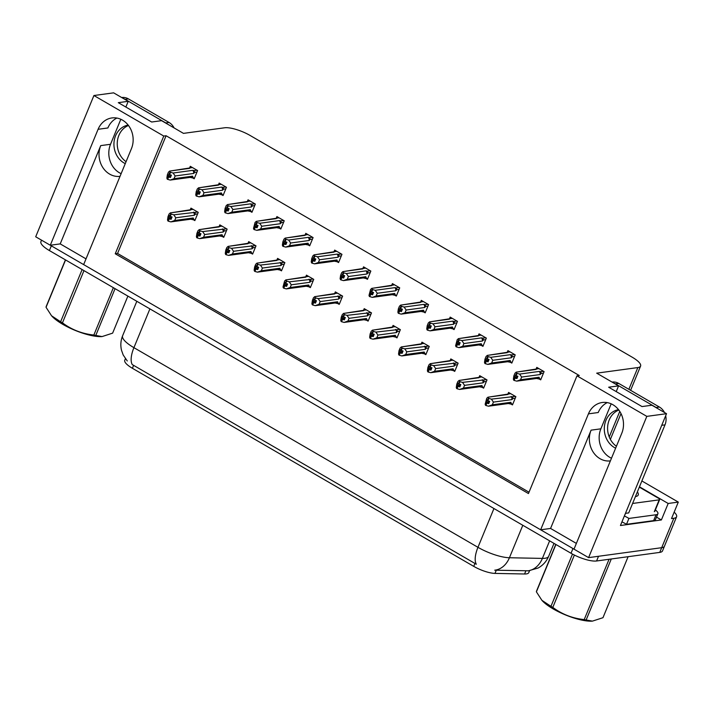 <?xml version="1.0" encoding="UTF-8"?>
<svg xmlns="http://www.w3.org/2000/svg" width="714" height="714" viewBox="0 0 714 714"><rect width="100%" height="100%" fill="white"/><g stroke="black" fill="none" stroke-linecap="round" stroke-linejoin="round"><path stroke-width="1.07" d="M121.139 173.663A21.224 18.341 82.3 0 1 119.434 172.788A21.224 18.341 82.3 0 1 110.518 144.282L120.827 119.274M120.023 176.349A21.224 18.341 82.3 0 1 109.644 174.118A21.224 18.341 82.3 0 1 100.728 145.611L60.217 243.893L50.292 245.241L35.7 236.78L93.918 95.524L163.765 136.053L115.249 253.765L528.458 493.552L576.974 375.841L646.822 416.369L666.528 413.692L620.439 525.513L661.387 519.953L656.505 517.114M611.487 458.209A21.224 18.341 82.3 0 1 609.783 457.344A21.224 18.341 82.3 0 1 600.867 428.828L611.175 403.829M576.368 543.416L550.565 528.449L591.085 430.158A21.224 18.341 -97.7 0 0 599.992 458.674A21.224 18.341 -97.7 0 0 610.381 460.896M529.574 570.727L528.815 572.566A17.904 5.025 -157.6 0 1 526.334 573.913A17.904 5.025 -157.6 0 1 524.567 573.994L494.981 573.404A17.904 5.025 -157.6 0 1 473.748 566.372L132.393 368.281A17.904 5.025 -157.6 0 1 124.772 360.249L125.414 358.696M674.159 512.143A19.894 5.587 -157.6 0 1 676.586 516.775L664.457 546.201A19.894 5.587 -157.6 0 1 661.691 547.692L588.595 557.625L574.002 549.155L621.796 433.211A21.224 18.341 -97.7 0 0 619.806 411.46A21.224 18.341 -97.7 0 0 602.259 402.5A21.224 18.341 -97.7 0 0 588.434 413.852L540.65 529.797L83.654 264.599L131.438 148.655A21.224 18.341 -97.7 0 0 129.457 126.905A21.224 18.341 -97.7 0 0 111.902 117.944A21.224 18.341 -97.7 0 0 98.086 129.296L50.292 245.241M607.257 402.616A21.224 18.341 -97.7 0 0 598.225 412.522L588.434 413.852M86.019 258.87L60.217 243.893M550.565 528.449L540.65 529.797M639.467 486.805L668.179 503.477L661.387 519.953M668.179 503.477L678.3 502.094L641.877 480.959M676.586 516.775A19.894 5.587 -157.6 0 1 673.82 518.266L671.508 518.578L678.3 502.094M646.822 416.369L588.595 557.625M125.86 107.046L128.225 101.317L113.633 92.847L93.918 95.524M616.218 391.602L618.583 385.863L596.69 373.163L637.834 367.567A19.894 5.587 22.4 0 0 640.592 366.077A19.894 5.587 22.4 0 0 632.122 357.152L250.177 135.508A19.894 5.587 22.4 0 0 224.624 127.779L183.471 133.375L161.587 120.666L151.663 122.014L118.301 102.664L128.225 101.317M666.528 413.692L651.936 405.222L642.011 406.569L608.658 387.211L618.583 385.863M576.974 375.841L579.295 375.528L166.076 135.74L163.765 136.053M166.076 135.74L117.56 253.452L529.012 492.214M117.56 253.452L115.249 253.765M366.086 278.54L367.442 279.326L370.834 271.079L363.542 266.849L362.971 268.223M308.341 245.027L309.689 245.812L313.089 237.575L305.788 233.335L305.226 234.71M279.46 228.266L280.816 229.051L284.217 220.813L276.916 216.583L276.345 217.957M250.587 211.514L251.944 212.299L255.335 204.061L248.044 199.822L247.472 201.196M221.715 194.752L223.063 195.538L226.463 187.3L219.162 183.07L218.6 184.444M337.213 261.779L338.57 262.565L341.961 254.327L334.67 250.096L334.098 251.471M394.958 295.293L396.315 296.078L399.715 287.84L392.414 283.601L391.852 284.984M423.839 312.054L425.187 312.839L428.587 304.592L421.287 300.362L420.724 301.736M452.712 328.806L454.068 329.591L457.46 321.354L450.168 317.114L449.597 318.489M481.584 345.558L482.941 346.344L486.341 338.106L479.04 333.875L478.469 335.25M510.465 362.319L511.813 363.105L515.213 354.867L507.913 350.628L507.351 352.002M539.338 379.072L540.694 379.857L544.086 371.619L536.785 367.389L536.223 368.763M192.834 178L194.19 178.786L197.591 170.548L190.29 166.308L189.728 167.683M337.874 303.593L339.221 304.378L342.622 296.132L335.321 291.901L334.759 293.276M280.12 270.079L281.477 270.865L284.868 262.627L277.576 258.388L277.005 259.762M251.248 253.318L252.595 254.104L255.996 245.866L248.695 241.635L248.133 243.01M222.375 236.566L223.723 237.351L227.123 229.114L219.823 224.874L219.26 226.249M308.992 286.832L310.349 287.617L313.749 279.379L306.449 275.149L305.878 276.523M366.746 320.345L368.103 321.13L371.494 312.893L364.202 308.653L363.631 310.037M395.618 337.106L396.975 337.892L400.367 329.645L393.075 325.414L392.504 326.789M424.5 353.858L425.847 354.644L429.248 346.406L421.947 342.167L421.385 343.541M453.372 370.611L454.72 371.396L458.12 363.158L450.82 358.928L450.257 360.302M482.245 387.372L483.601 388.157L486.993 379.919L479.701 375.68L479.13 377.054M511.117 404.124L512.474 404.909L515.874 396.672L508.573 392.441L508.002 393.816M193.494 219.805L194.851 220.59L198.242 212.353L190.95 208.122L190.379 209.497M98.086 129.296L107.876 127.967A21.224 18.341 82.3 0 1 116.909 118.06M132.393 368.281L133.607 365.354L132.277 364.604A23.214 9.701 -59.9 0 1 133.92 347.664L477.961 547.317A26.534 7.443 22.4 0 0 509.421 557.75A23.214 18.073 91.1 0 1 494.713 570.191L528.663 570.807M574.011 549.146A19.894 5.587 -157.6 0 1 572.958 548.548L51.337 245.848A19.894 5.587 -157.6 0 1 50.319 245.241M596.583 560.981L659.754 552.395A19.894 5.587 -157.6 0 0 662.512 550.905L664.457 546.201A19.894 5.587 -157.6 0 1 661.691 547.692L598.519 556.277L596.583 560.981A19.894 5.587 -157.6 0 1 571.021 553.261L49.4 250.56A19.894 5.587 -157.6 0 1 40.921 241.627L41.528 240.163M133.607 365.354L476.327 564.256A23.214 9.701 120.1 0 1 477.961 547.317L493.945 508.529M195.19 219.769L194.092 219.921L193.199 217.984L174.689 220.501L170.86 221.884L168.308 221.188L169.28 218.832L171.101 219.323L172.065 216.976L170.244 216.476L169.566 215.521L167.879 220.938L167.522 219.948L168.013 216.628L169.129 213.923L170.432 212.879L193.083 209.354M188.657 210.38L192.762 209.175M174.689 220.501L175.805 217.797L194.315 215.28L195.404 214.182L194.752 212.415L173.77 214.816L171.217 214.12L170.244 216.476M171.217 214.12L170.28 212.879L189.808 210.228A4.507 3.9 82.3 0 1 190.21 210.193M194.092 219.921L190.629 219.189A4.507 3.9 -97.7 0 0 191.031 219.162A4.507 3.9 -97.7 0 0 193.199 217.984M168.308 221.188L169.28 218.832M171.878 217.431L168.593 217.877M170.789 213.879L169.816 216.226M194.315 215.28A4.507 3.9 -97.7 0 0 193.539 212.129M191.031 219.162L170.86 221.884M173.77 214.816L175.805 217.797M171.458 218.457L169.164 218.77M168.852 218.582L167.986 221.001M171.521 218.297L168.959 218.645M194.529 177.956L193.432 178.107L192.539 176.171L174.029 178.687L170.2 180.071L167.54 179.312L168.513 176.956L170.441 177.518L171.414 175.162L169.593 174.671L170.557 172.315L170.128 172.065L167.942 176.063L168.299 176.84L167.326 179.196L166.871 178.134L167.362 174.814L168.477 172.11L169.78 171.074L192.423 167.549M170.798 176.653L168.513 176.956M167.647 179.375L168.62 177.027M168.192 176.777L167.219 179.134M168.299 176.84L170.86 176.492M171.226 175.617L167.942 176.063M193.432 178.107L189.969 177.384A4.507 3.9 -97.7 0 0 190.37 177.358A4.507 3.9 -97.7 0 0 192.539 176.171M190.37 177.358L170.2 180.071M197.01 170.209L194.092 170.61L194.743 172.377L196.957 172.074M194.092 170.61L192.887 170.325A4.507 3.9 82.3 0 1 193.655 173.466L194.743 172.377M192.887 170.325L173.109 173.011L175.144 175.983L193.655 173.466M174.029 178.687L175.144 175.983M173.109 173.011L170.557 172.315M170.128 172.065L169.62 171.074L189.156 168.415A4.507 3.9 82.3 0 1 189.549 168.388M187.996 168.575L192.102 167.362M224.062 236.521L222.964 236.673L222.072 234.736L203.561 237.253L199.733 238.637L197.18 237.941L198.153 235.584L199.974 236.084L200.946 233.728L199.126 233.237L198.438 232.273L196.752 237.691L196.404 236.7L196.894 233.38L198.01 230.676L199.313 229.64L221.956 226.115M217.529 227.141L221.635 225.927M203.561 237.253L204.677 234.549L223.187 232.032L224.276 230.943L223.625 229.167L202.651 231.577L200.09 230.881L199.126 233.237M200.09 230.881L199.152 229.64L218.689 226.981A4.507 3.9 82.3 0 1 219.082 226.954M222.964 236.673L219.51 235.95A4.507 3.9 -97.7 0 0 219.903 235.923A4.507 3.9 -97.7 0 0 222.072 234.736M197.18 237.941L198.153 235.584M200.759 234.183L197.475 234.629M199.661 230.631L198.697 232.987M223.187 232.032A4.507 3.9 -97.7 0 0 222.42 228.891M219.903 235.923L199.733 238.637M202.651 231.577L204.677 234.549M200.331 235.209L198.046 235.522M197.724 235.343L196.868 237.753M200.393 235.058L197.832 235.406M252.943 253.283L251.846 253.434L250.944 251.498L232.434 254.006L228.614 255.389L226.052 254.702L227.025 252.345L228.846 252.836L229.819 250.489L227.998 249.989L227.32 249.034L225.633 254.452L225.276 253.461L225.767 250.141L226.882 247.437L228.185 246.392L250.828 242.867M246.401 243.893L250.516 242.689M232.434 254.006L233.549 251.301L252.06 248.793L253.158 247.696L252.497 245.928L231.523 248.329L228.971 247.633L227.998 249.989M228.971 247.633L228.025 246.392L247.562 243.742A4.507 3.9 82.3 0 1 247.954 243.706M251.846 253.434L248.383 252.702A4.507 3.9 -97.7 0 0 248.775 252.676A4.507 3.9 -97.7 0 0 250.944 251.498M226.052 254.702L227.025 252.345M229.631 250.944L226.347 251.39M228.542 247.383L227.57 249.739M252.06 248.793A4.507 3.9 -97.7 0 0 251.292 245.643M248.775 252.676L228.614 255.389M231.523 248.329L233.549 251.301M229.203 251.971L226.918 252.283M226.597 252.096L225.74 254.514M229.274 251.81L226.713 252.158M281.816 270.035L280.718 270.187L279.826 268.25L261.315 270.767L257.486 272.15L254.934 271.454L255.898 269.098L257.727 269.597L258.691 267.241L256.442 266.5L256.192 265.786L254.505 271.204L254.148 270.213L254.639 266.893L255.755 264.189L257.058 263.154L279.701 259.628M275.283 260.655L279.388 259.441M261.315 270.767L262.431 268.062L280.941 265.546L282.03 264.448L281.378 262.681L260.396 265.081L257.843 264.394L256.87 266.741M257.843 264.394L256.897 263.145L276.434 260.494A4.507 3.9 82.3 0 1 276.836 260.467M280.718 270.187L277.255 269.464A4.507 3.9 -97.7 0 0 277.648 269.428A4.507 3.9 -97.7 0 0 279.826 268.25M254.934 271.454L255.898 269.098M258.504 267.696L255.219 268.143M257.415 264.144L256.442 266.5M280.941 265.546A4.507 3.9 -97.7 0 0 280.165 262.395M277.648 269.428L257.486 272.15M260.396 265.081L262.431 268.062M258.084 268.723L255.791 269.035M255.478 268.848L254.612 271.266M258.147 268.571L255.585 268.919M223.411 194.717L222.304 194.868L221.411 192.932L202.901 195.449L199.081 196.832L196.412 196.073L197.385 193.717L199.313 194.27L200.286 191.923L198.465 191.423L199.438 189.067L199.01 188.826L196.814 192.825L197.171 193.592L196.207 195.948L195.743 194.895L196.234 191.575L197.35 188.871L198.653 187.827L221.295 184.301M199.67 193.405L197.385 193.717M196.52 196.136L197.492 193.78M197.064 193.53L196.091 195.886M197.171 193.592L199.742 193.244M200.098 192.378L196.814 192.825M222.304 194.868L218.85 194.146A4.507 3.9 -97.7 0 0 219.243 194.11A4.507 3.9 -97.7 0 0 221.411 192.932M219.243 194.11L199.081 196.832M225.883 186.97L222.964 187.363L223.625 189.13L225.829 188.826M222.964 187.363L221.759 187.077A4.507 3.9 82.3 0 1 222.527 190.227L223.625 189.13M221.759 187.077L201.991 189.763L204.017 192.744L222.527 190.227M202.901 195.449L204.017 192.744M201.991 189.763L199.438 189.067M199.01 188.826L198.492 187.827L218.029 185.176A4.507 3.9 82.3 0 1 218.422 185.14M216.869 185.328L220.983 184.123M252.283 211.469L251.185 211.621L250.293 209.684L231.782 212.201L227.953 213.584L225.285 212.826L226.258 210.469L228.194 211.032L229.158 208.675L227.338 208.185L228.31 205.828L227.882 205.578L225.686 209.577L226.052 210.353L225.08 212.71L224.615 211.647L225.106 208.327L226.222 205.623L227.525 204.588L250.168 201.062M228.551 210.157L226.258 210.469M225.401 212.888L226.365 210.532M225.936 210.291L224.972 212.638M226.052 210.353L228.614 210.005M228.971 209.131L225.686 209.577M251.185 211.621L247.722 210.898A4.507 3.9 -97.7 0 0 248.115 210.871A4.507 3.9 -97.7 0 0 250.293 209.684M248.115 210.871L227.953 213.584M254.755 203.722L251.837 204.115L252.497 205.891L254.711 205.587M251.837 204.115L250.632 203.838A4.507 3.9 82.3 0 1 251.399 206.98L252.497 205.891M250.632 203.838L230.863 206.524L232.898 209.497L251.399 206.98M231.782 212.201L232.898 209.497M230.863 206.524L228.31 205.828M227.882 205.578L227.364 204.588L246.901 201.928A4.507 3.9 82.3 0 1 247.294 201.901M245.75 202.089L249.855 200.875M281.155 228.23L280.058 228.382L279.165 226.445L260.655 228.962L256.826 230.336L254.166 229.587L255.13 227.23L257.067 227.784L258.04 225.437L256.21 224.937L257.183 222.581L256.754 222.34L254.559 226.338L254.925 227.106L253.952 229.462L253.488 228.409L255.094 222.384L256.406 221.34L279.049 217.815M257.424 226.918L255.13 227.23M254.273 229.649L255.246 227.293M254.818 227.043L253.845 229.399M254.925 227.106L257.486 226.757M257.843 225.892L254.559 226.338M280.058 228.382L276.595 227.65A4.507 3.9 -97.7 0 0 276.996 227.623A4.507 3.9 -97.7 0 0 279.165 226.445M276.996 227.623L256.826 230.336M283.637 220.474L280.718 220.876L281.37 222.643L283.583 222.34M280.718 220.876L279.504 220.59A4.507 3.9 82.3 0 1 280.281 223.741L281.37 222.643M279.504 220.59L259.735 223.277L261.77 226.249L280.281 223.741M260.655 228.962L261.77 226.249M259.735 223.277L257.183 222.581M256.754 222.34L256.246 221.34L275.774 218.689A4.507 3.9 82.3 0 1 276.175 218.654M274.622 218.841L278.728 217.636M310.028 244.982L308.93 245.134L308.037 243.197L289.527 245.714L285.698 247.098L283.039 246.339L284.011 243.983L285.939 244.545L286.912 242.189L285.091 241.698L286.055 239.342L285.636 239.092L283.44 243.09L283.797 243.867L282.833 246.214L282.369 245.161L282.86 241.841L283.976 239.136L285.279 238.101L307.921 234.576M286.296 243.67L284.011 243.983M283.146 246.401L284.118 244.045M283.69 243.804L282.717 246.151M283.797 243.867L286.368 243.519M286.725 242.644L283.44 243.09M308.93 245.134L305.476 244.411A4.507 3.9 -97.7 0 0 305.869 244.375A4.507 3.9 -97.7 0 0 308.037 243.197M305.869 244.375L285.698 247.098M312.509 237.235L309.59 237.628L310.242 239.395L312.455 239.101M309.59 237.628L308.386 237.351A4.507 3.9 82.3 0 1 309.153 240.493L310.242 239.395M308.386 237.351L288.617 240.038L290.643 243.01L309.153 240.493M289.527 245.714L290.643 243.01M288.617 240.038L286.055 239.342M285.636 239.092L285.118 238.092L304.655 235.441A4.507 3.9 82.3 0 1 305.048 235.415M303.495 235.602L307.6 234.388M618.52 409.64A20.233 17.484 -97.7 0 0 604.419 426.338A20.233 17.484 -97.7 0 0 614.415 447.544A20.233 17.484 -97.7 0 0 615.62 448.178M616.414 446.259A20.233 17.484 82.3 0 1 607.641 426.82A20.233 17.484 82.3 0 1 618.824 410.041M664.448 412.487A13.263 11.46 -97.7 0 0 659.424 407.042L618.77 383.445A13.263 11.46 -97.7 0 0 612.13 382.07L612.068 382.079M625.455 513.348L628.704 512.911L664.993 424.857A13.263 11.46 -97.7 0 0 665.662 415.807M657.603 408.506A13.263 11.46 -97.7 0 0 656.121 407.489L615.459 383.9A13.263 11.46 -97.7 0 0 613.87 383.132M653.622 520.631A13.263 3.722 22.4 0 0 655.461 519.64L657.889 513.75A13.263 3.722 -157.6 0 1 656.05 514.749L628.927 518.435L626.499 524.317L653.622 520.631L656.05 514.749M655.398 509.912A13.263 3.722 -157.6 0 1 657.889 513.75M621.93 521.907A13.263 3.722 -157.6 0 1 626.499 524.317M624.357 516.017A13.263 3.722 -157.6 0 1 628.927 518.435M128.163 125.084A20.233 17.484 -97.7 0 0 114.061 141.783A20.233 17.484 -97.7 0 0 124.066 162.997A20.233 17.484 -97.7 0 0 125.271 163.631M126.066 161.703A20.233 17.484 82.3 0 1 117.292 142.273A20.233 17.484 82.3 0 1 128.475 125.485M174.1 127.931A13.263 11.46 -97.7 0 0 169.075 122.487L128.422 98.898A13.263 11.46 -97.7 0 0 121.782 97.523L121.71 97.532M167.246 123.959A13.263 11.46 -97.7 0 0 165.764 122.933L125.111 99.344A13.263 11.46 -97.7 0 0 123.522 98.577M637.37 491.892A21.625 6.069 -157.6 0 1 636.683 496.275A21.625 6.069 -157.6 0 1 635.433 496.587M625.526 513.339L624.563 515.669A3.32 0.928 -157.6 0 1 624.5 515.678M639.325 487.144L658.237 498.113A3.32 0.928 -157.6 0 1 659.647 499.604A3.32 0.928 -157.6 0 1 659.183 499.854L632.595 503.468M592.218 621.135A31.175 8.747 -157.6 0 1 591.915 621.153A31.175 8.747 -157.6 0 1 553.207 608.926A31.175 8.747 -157.6 0 1 542.212 600.67A31.175 8.747 -157.6 0 1 542.051 600.483M574.377 555.064L552.806 607.4A35.816 10.05 -157.6 0 1 551.877 606.864A35.816 10.05 -157.6 0 1 550.958 606.329L572.494 554.082M555.92 544.496L536.401 591.852L541.908 600.331L550.958 606.329M536.401 591.852A35.816 10.05 -157.6 0 1 536.491 591.174L555.769 544.407M611.282 558.991L586.14 619.984A35.816 10.05 -157.6 0 1 584.204 619.591L609.06 559.285M586.14 619.984L592.406 621.126L602.973 617.699L628.115 556.697M552.806 607.4C562.052 614.299 572.521 618.36 584.204 619.591M101.87 336.589A31.175 8.747 -157.6 0 1 101.566 336.606A31.175 8.747 -157.6 0 1 62.859 324.379A31.175 8.747 -157.6 0 1 51.863 316.115A31.175 8.747 -157.6 0 1 51.694 315.936M83.975 270.624L62.457 322.844A35.816 10.05 -157.6 0 1 61.52 322.317A35.816 10.05 -157.6 0 1 60.61 321.773L82.128 269.553M65.563 259.941L46.053 307.297L51.551 315.775L60.61 321.773M46.053 307.297A35.816 10.05 -157.6 0 1 46.142 306.627L65.42 259.86M115.061 288.661L95.783 335.437A35.816 10.05 -157.6 0 1 93.846 335.036L113.365 287.68M95.783 335.437L102.057 336.58L112.625 333.143L127.886 296.105M62.457 322.844C71.703 329.743 82.164 333.804 93.846 335.036M310.688 286.796L309.59 286.939L308.698 285.011L290.187 287.519L286.359 288.902L283.806 288.206L284.779 285.859L286.6 286.35L287.572 283.993L285.743 283.503L285.064 282.548L283.378 287.965L283.021 286.966L284.627 280.95L285.939 279.906L308.582 276.38M304.155 277.407L308.261 276.193M290.187 287.519L291.303 284.815L309.814 282.298L310.902 281.209L310.251 279.442L289.268 281.843L286.716 281.146L285.743 283.503M286.716 281.146L285.778 279.906L305.315 277.246A4.507 3.9 82.3 0 1 305.708 277.219M309.59 286.939L306.127 286.216A4.507 3.9 -97.7 0 0 306.529 286.189A4.507 3.9 -97.7 0 0 308.698 285.011M283.806 288.206L284.779 285.859M287.385 284.458L284.101 284.904M286.287 280.897L285.323 283.253M309.814 282.298A4.507 3.9 -97.7 0 0 309.046 279.156M306.529 286.189L286.359 288.902M289.268 281.843L291.303 284.815M286.957 285.484L284.663 285.796M284.351 285.609L283.485 288.028M287.019 285.323L284.458 285.671M339.561 303.548L338.463 303.7L337.57 301.763L319.06 304.28L315.231 305.663L312.678 304.967L313.651 302.611L315.472 303.111L316.445 300.755L314.196 300.014L313.946 299.3L312.25 304.717L311.902 303.727L312.393 300.407L313.508 297.702L314.812 296.658L337.454 293.142M333.027 294.159L337.133 292.954M319.06 304.28L320.175 301.576L338.686 299.059L339.775 297.961L339.123 296.194L318.149 298.595L315.588 297.908L314.624 300.255M315.588 297.908L314.651 296.658L334.188 294.007A4.507 3.9 82.3 0 1 334.58 293.972M338.463 303.7L335.009 302.977A4.507 3.9 -97.7 0 0 335.401 302.941A4.507 3.9 -97.7 0 0 337.57 301.763M312.678 304.967L313.651 302.611M316.257 301.21L312.973 301.656M315.169 297.658L314.196 300.014M338.686 299.059A4.507 3.9 -97.7 0 0 337.918 295.908M335.401 302.941L315.231 305.663M318.149 298.595L320.175 301.576M315.829 302.236L313.544 302.549M313.223 302.361L312.366 304.78M315.9 302.076L313.33 302.424M368.442 320.309L367.344 320.452L366.443 318.515L347.941 321.032L344.112 322.416L341.56 321.719L342.524 319.372L344.344 319.863L345.317 317.507L343.496 317.016L342.818 316.061L341.131 321.478L340.774 320.479L341.265 317.159L342.381 314.455L343.684 313.419L366.327 309.894M361.909 310.92L366.014 309.706M347.941 321.032L349.057 318.328L367.558 315.811L368.656 314.722L367.996 312.955L347.022 315.356L344.469 314.66L343.496 317.016M344.469 314.66L343.523 313.419L363.06 310.76A4.507 3.9 82.3 0 1 363.453 310.733M367.344 320.452L363.881 319.729A4.507 3.9 -97.7 0 0 364.274 319.702A4.507 3.9 -97.7 0 0 366.443 318.515M341.56 321.719L342.524 319.372M345.13 317.962L341.845 318.408M344.041 314.41L343.068 316.766M367.558 315.811A4.507 3.9 -97.7 0 0 366.791 312.67M364.274 319.702L344.112 322.416M347.022 315.356L349.057 318.328M344.71 318.997L342.417 319.301M342.095 319.122L341.238 321.541M344.773 318.837L342.211 319.185M338.909 261.743L337.811 261.886L336.91 259.958L318.408 262.466L314.579 263.85L311.911 263.091L312.884 260.744L314.812 261.297L315.784 258.941L313.964 258.45L314.936 256.094L314.508 255.844L312.313 259.851L312.678 260.619L311.706 262.975L311.242 261.913L311.732 258.602L312.848 255.898L314.151 254.853L336.794 251.328M315.177 260.431L312.884 260.744M312.027 263.163L312.991 260.806M312.562 260.556L311.599 262.913M312.678 260.619L315.24 260.271M315.597 259.405L312.313 259.851M337.811 261.886L334.348 261.163A4.507 3.9 -97.7 0 0 334.741 261.137A4.507 3.9 -97.7 0 0 336.91 259.958M334.741 261.137L314.579 263.85M341.381 253.988L338.463 254.389L339.123 256.156L341.328 255.853M338.463 254.389L337.258 254.104A4.507 3.9 82.3 0 1 338.025 257.254L339.123 256.156M337.258 254.104L317.489 256.79L319.515 259.762L338.025 257.254M318.408 262.466L319.515 259.762M317.489 256.79L314.936 256.094M314.508 255.844L313.99 254.853L333.527 252.194A4.507 3.9 82.3 0 1 333.92 252.167M332.367 252.354L336.481 251.141M367.781 278.496L366.684 278.647L365.791 276.711L347.281 279.228L343.452 280.611L340.792 279.852L341.756 277.496L343.693 278.058L344.657 275.702L342.836 275.202L343.809 272.855L343.38 272.605L341.185 276.604L341.551 277.38L340.578 279.727L340.114 278.674L340.605 275.354L341.72 272.65L343.023 271.615L365.675 268.089M344.05 277.184L341.756 277.496M340.899 279.915L341.872 277.559M341.444 277.309L340.471 279.665M341.551 277.38L344.112 277.023M344.469 276.157L341.185 276.604M366.684 278.647L363.221 277.924A4.507 3.9 -97.7 0 0 363.613 277.889A4.507 3.9 -97.7 0 0 365.791 276.711M363.613 277.889L343.452 280.611M370.254 270.749L367.344 271.142L367.996 272.909L370.209 272.614M367.344 271.142L366.13 270.856A4.507 3.9 82.3 0 1 366.907 274.006L367.996 272.909M366.13 270.856L346.361 273.542L348.396 276.523L366.907 274.006M347.281 279.228L348.396 276.523M346.361 273.542L343.809 272.855M343.38 272.605L342.863 271.606L362.4 268.955A4.507 3.9 82.3 0 1 362.801 268.919M361.248 269.107L365.354 267.902M396.654 295.257L395.556 295.4L394.663 293.463L376.153 295.98L372.324 297.363L369.665 296.605L370.637 294.257L372.565 294.811L373.538 292.454L371.717 291.964L372.681 289.607L372.253 289.357L370.066 293.356L370.423 294.132L369.45 296.488L368.995 295.426L370.602 289.402L371.905 288.367L394.547 284.841M372.922 293.945L370.637 294.257M369.772 296.667L370.744 294.32M370.316 294.07L369.343 296.426M370.423 294.132L372.985 293.784M373.351 292.91L370.066 293.356M395.556 295.4L392.093 294.677A4.507 3.9 -97.7 0 0 392.495 294.65A4.507 3.9 -97.7 0 0 394.663 293.463M392.495 294.65L372.324 297.363M399.135 287.501L396.216 287.903L396.868 289.67L399.081 289.366M396.216 287.903L395.012 287.617A4.507 3.9 82.3 0 1 395.779 290.759L396.868 289.67M395.012 287.617L375.234 290.303L377.269 293.276L395.779 290.759M376.153 295.98L377.269 293.276M375.234 290.303L372.681 289.607M372.253 289.357L371.744 288.367L391.281 285.707A4.507 3.9 82.3 0 1 391.674 285.68M390.121 285.868L394.226 284.654M397.314 337.062L396.216 337.213L395.324 335.277L376.813 337.793L372.985 339.177L370.432 338.481L371.405 336.124L373.226 336.624L374.19 334.268L372.369 333.768L371.691 332.813L370.004 338.231L369.647 337.24L370.138 333.92L371.253 331.216L372.556 330.171L395.208 326.646M390.781 327.672L394.887 326.468M376.813 337.793L377.929 335.089L396.44 332.572L397.528 331.474L396.877 329.707L375.894 332.108L373.342 331.412L372.369 333.768M373.342 331.412L372.405 330.171L391.932 327.521A4.507 3.9 82.3 0 1 392.334 327.485M396.216 337.213L392.754 336.49A4.507 3.9 -97.7 0 0 393.146 336.455A4.507 3.9 -97.7 0 0 395.324 335.277M370.432 338.481L371.405 336.124M374.002 334.723L370.718 335.169M372.913 331.171L371.94 333.518M396.44 332.572A4.507 3.9 -97.7 0 0 395.663 329.422M393.146 336.455L372.985 339.177M375.894 332.108L377.929 335.089M373.583 335.75L371.289 336.062M370.977 335.875L370.111 338.293M373.645 335.589L371.084 335.937M426.187 353.814L425.089 353.966L424.196 352.029L405.686 354.546L401.857 355.929L399.304 355.233L400.277 352.877L402.098 353.376L403.071 351.02L401.25 350.529L400.563 349.574L398.876 354.983L398.528 353.992L399.019 350.672L400.135 347.968L401.438 346.933L424.08 343.407M419.653 344.434L423.759 343.22M405.686 354.546L406.801 351.841L425.312 349.324L426.401 348.236L425.749 346.46L404.767 348.869L402.214 348.173L401.25 350.529M402.214 348.173L401.277 346.933L420.814 344.273A4.507 3.9 82.3 0 1 421.206 344.246M425.089 353.966L421.635 353.243A4.507 3.9 -97.7 0 0 422.028 353.216A4.507 3.9 -97.7 0 0 424.196 352.029M399.304 355.233L400.277 352.877M402.883 351.475L399.599 351.922M401.786 347.923L400.822 350.279M425.312 349.324A4.507 3.9 -97.7 0 0 424.544 346.183M422.028 353.216L401.857 355.929M404.767 348.869L406.801 351.841M402.455 352.502L400.17 352.814M399.849 352.636L398.992 355.054M402.517 352.35L399.956 352.698M455.068 370.575L453.97 370.727L453.069 368.79L434.558 371.307L430.738 372.681L428.177 371.994L429.15 369.638L430.97 370.129L431.943 367.781L430.123 367.282L429.444 366.327L427.757 371.744L427.4 370.753L427.891 367.433L429.007 364.729L430.31 363.685L452.953 360.159M448.526 361.186L452.64 359.981M434.558 371.307L435.674 368.602L454.184 366.086L455.282 364.988L454.622 363.221L433.648 365.622L431.095 364.925L430.123 367.282M431.095 364.925L430.149 363.685L449.686 361.034A4.507 3.9 82.3 0 1 450.079 360.998M453.97 370.727L450.507 369.995A4.507 3.9 -97.7 0 0 450.9 369.968A4.507 3.9 -97.7 0 0 453.069 368.79M428.177 371.994L429.15 369.638M431.756 368.237L428.471 368.683M430.667 364.684L429.694 367.032M454.184 366.086A4.507 3.9 -97.7 0 0 453.417 362.935M450.9 369.968L430.738 372.681M433.648 365.622L435.674 368.602M431.327 369.263L429.043 369.575M428.721 369.388L427.864 371.807M431.399 369.102L428.837 369.45M483.94 387.327L482.842 387.479L481.95 385.542L463.44 388.059L459.611 389.442L457.058 388.746L458.022 386.39L459.852 386.89L460.816 384.534L458.995 384.043L458.317 383.079L456.63 388.496L456.273 387.506L456.764 384.186L457.879 381.481L459.182 380.446L481.825 376.921M477.407 377.947L481.513 376.733M463.44 388.059L464.555 385.355L483.057 382.838L484.154 381.749L483.503 379.973L462.52 382.383L459.968 381.687L458.995 384.043M459.968 381.687L459.022 380.437L478.559 377.786A4.507 3.9 82.3 0 1 478.951 377.76M482.842 387.479L479.38 386.756A4.507 3.9 -97.7 0 0 479.772 386.729A4.507 3.9 -97.7 0 0 481.95 385.542M457.058 388.746L458.022 386.39M460.628 384.989L457.344 385.435M459.539 381.437L458.566 383.793M483.057 382.838A4.507 3.9 -97.7 0 0 482.289 379.696M479.772 386.729L459.611 389.442M462.52 382.383L464.555 385.355M460.209 386.015L457.915 386.328M457.603 386.149L456.737 388.559M460.271 385.863L457.71 386.212M512.813 404.088L511.715 404.231L510.822 402.303L492.312 404.811L488.483 406.195L485.931 405.507L486.903 403.151L488.724 403.642L489.697 401.295L487.867 400.795L487.189 399.84L485.502 405.257L485.145 404.258L486.752 398.242L488.064 397.198L510.706 393.673M506.28 394.699L510.385 393.494M492.312 404.811L493.428 402.107L511.938 399.599L513.027 398.501L512.375 396.734L491.393 399.135L488.84 398.439L487.867 400.795M488.84 398.439L487.903 397.198L507.44 394.539A4.507 3.9 82.3 0 1 507.832 394.512M511.715 404.231L508.252 403.508A4.507 3.9 -97.7 0 0 508.654 403.481A4.507 3.9 -97.7 0 0 510.822 402.303M485.931 405.507L486.903 403.151M489.501 401.75L486.225 402.196M488.412 398.189L487.448 400.545M511.938 399.599A4.507 3.9 -97.7 0 0 511.17 396.448M508.654 403.481L488.483 406.195M491.393 399.135L493.428 402.107M489.081 402.776L486.787 403.089M486.475 402.901L485.609 405.32M489.144 402.616L486.582 402.964M425.535 312.009L424.428 312.161L423.536 310.224L405.025 312.741L401.206 314.124L398.537 313.366L399.51 311.009L401.438 311.572L402.41 309.216L400.59 308.716L401.563 306.368L401.134 306.119L398.939 310.117L399.296 310.885L398.332 313.241L397.868 312.188L398.358 308.867L399.474 306.163L400.777 305.119L423.42 301.594M401.795 310.697L399.51 311.009M398.644 313.428L399.617 311.072M399.188 310.822L398.216 313.178M399.296 310.885L401.866 310.536M402.223 309.671L398.939 310.117M424.428 312.161L420.974 311.438A4.507 3.9 -97.7 0 0 421.367 311.402A4.507 3.9 -97.7 0 0 423.536 310.224M421.367 311.402L401.206 314.124M428.007 304.262L425.089 304.655L425.74 306.422L427.954 306.127M425.089 304.655L423.884 304.369A4.507 3.9 82.3 0 1 424.651 307.52L425.74 306.422M423.884 304.369L404.115 307.056L406.141 310.037L424.651 307.52M405.025 312.741L406.141 310.037M404.115 307.056L401.563 306.368M401.134 306.119L400.616 305.119L420.153 302.468A4.507 3.9 82.3 0 1 420.546 302.433M418.993 302.62L423.107 301.415M454.407 328.761L453.31 328.913L452.417 326.976L433.907 329.493L430.078 330.877L427.409 330.118L428.382 327.762L430.31 328.324L431.283 325.968L429.462 325.477L430.435 323.121L430.007 322.871L427.811 326.869L428.177 327.646L427.204 330.002L426.74 328.94L427.231 325.62L428.346 322.915L429.649 321.88L452.292 318.355M430.676 327.458L428.382 327.762M427.525 330.18L428.489 327.833M428.061 327.583L427.097 329.93M428.177 327.646L430.738 327.298M431.095 326.423L427.811 326.869M453.31 328.913L449.847 328.19A4.507 3.9 -97.7 0 0 450.239 328.163A4.507 3.9 -97.7 0 0 452.417 326.976M450.239 328.163L430.078 330.877M456.88 321.014L453.961 321.416L454.622 323.183L456.835 322.88M453.961 321.416L452.756 321.13A4.507 3.9 82.3 0 1 453.524 324.272L454.622 323.183M452.756 321.13L432.987 323.817L435.022 326.789L453.524 324.272M433.907 329.493L435.022 326.789M432.987 323.817L430.435 323.121M430.007 322.871L429.489 321.88L449.026 319.22A4.507 3.9 82.3 0 1 449.418 319.194M447.874 319.381L451.98 318.167M483.28 345.522L482.182 345.674L481.29 343.737L462.779 346.254L458.95 347.638L456.291 346.879L457.255 344.523L459.191 345.076L460.155 342.729L458.334 342.229L459.307 339.873L458.879 339.632L456.683 343.63L457.049 344.398L456.076 346.754L455.612 345.701L457.219 339.677L458.531 338.632L481.174 335.107M459.548 344.21L457.255 344.523M456.398 346.942L457.371 344.585M456.942 344.335L455.969 346.692M457.049 344.398L459.611 344.05M459.968 343.184L456.683 343.63M482.182 345.674L478.719 344.942A4.507 3.9 -97.7 0 0 479.121 344.916A4.507 3.9 -97.7 0 0 481.29 343.737M479.121 344.916L458.95 347.638M485.761 337.776L482.842 338.168L483.494 339.935L485.707 339.632M482.842 338.168L481.629 337.883A4.507 3.9 82.3 0 1 482.405 341.033L483.494 339.935M481.629 337.883L461.86 340.569L463.895 343.55L482.405 341.033M462.779 346.254L463.895 343.55M461.86 340.569L459.307 339.873M458.879 339.632L458.37 338.632L477.898 335.982A4.507 3.9 82.3 0 1 478.3 335.946M476.747 336.133L480.852 334.928M512.152 362.275L511.054 362.426L510.162 360.49L491.651 363.007L487.823 364.39L485.163 363.631L486.136 361.275L488.064 361.837L489.036 359.481L487.216 358.99L488.18 356.634L487.751 356.384L485.565 360.383L485.922 361.159L484.958 363.515L484.494 362.453L484.984 359.133L486.1 356.429L487.403 355.393L510.046 351.868M488.421 360.963L486.136 361.275M485.27 363.694L486.243 361.338M485.815 361.097L484.842 363.444M485.922 361.159L488.492 360.811M488.849 359.936L485.565 360.383M511.054 362.426L507.6 361.703A4.507 3.9 -97.7 0 0 507.993 361.677A4.507 3.9 -97.7 0 0 510.162 360.49M507.993 361.677L487.823 364.39M514.633 354.528L511.715 354.92L512.366 356.697L514.58 356.393M511.715 354.92L510.51 354.644A4.507 3.9 82.3 0 1 511.278 357.785L512.366 356.697M510.51 354.644L490.741 357.33L492.767 360.302L511.278 357.785M491.651 363.007L492.767 360.302M490.741 357.33L488.18 356.634M487.751 356.384L487.243 355.393L506.779 352.734A4.507 3.9 82.3 0 1 507.172 352.707M505.619 352.894L509.725 351.681M541.034 379.036L539.936 379.188L539.034 377.251L520.533 379.768L516.704 381.142L514.035 380.383L515.008 378.036L516.936 378.59L517.909 376.242L516.088 375.743L517.061 373.386L516.633 373.136L514.437 377.144L514.803 377.911L513.83 380.267L513.366 379.214L513.857 375.894L514.972 373.19L516.276 372.146L538.918 368.62M517.302 377.724L515.008 378.036M514.142 380.455L515.115 378.099M514.687 377.849L513.723 380.205M514.803 377.911L517.364 377.563M517.721 376.697L514.437 377.144M539.936 379.188L536.473 378.456A4.507 3.9 -97.7 0 0 536.866 378.429A4.507 3.9 -97.7 0 0 539.034 377.251M536.866 378.429L516.704 381.142M543.506 371.28L540.587 371.682L541.248 373.449L543.452 373.145M540.587 371.682L539.382 371.396A4.507 3.9 82.3 0 1 540.15 374.547L541.248 373.449M539.382 371.396L519.614 374.082L521.639 377.054L540.15 374.547M520.533 379.768L521.639 377.054M519.614 374.082L517.061 373.386M516.633 373.136L516.115 372.146L535.652 369.495A4.507 3.9 82.3 0 1 536.044 369.459M534.491 369.647L538.606 368.442M100.728 145.611L110.518 144.282M591.085 430.158L600.867 428.828M524.567 573.994L525.888 570.789M673.82 518.266L659.754 552.395M637.834 367.567L628.873 389.308M619.77 411.398L609.238 436.959M494.981 573.404L496.301 570.2M473.748 566.372L474.953 563.435M522.809 525.281L509.421 557.75L542.39 558.402A26.534 7.443 22.4 0 0 545.005 558.268A26.534 7.443 22.4 0 0 548.682 556.286L554.002 543.381M527.575 570.852A23.214 18.073 91.1 0 0 542.39 558.402L549.628 540.846M127.27 360.963L123.21 355.01L121.523 350.306C120.345 345.353 120.711 340.507 122.621 335.758A26.534 7.443 22.4 0 0 133.92 347.664L149.904 308.885M571.021 553.261L572.958 548.548M49.4 250.56L51.337 245.848M197.671 212.022L194.752 212.415M195.404 214.182L197.617 213.879M226.543 228.775L223.625 229.167M224.276 230.943L226.49 230.64M255.416 245.527L252.497 245.928M253.158 247.696L255.362 247.392M284.288 262.288L281.378 262.681M282.03 264.448L284.243 264.153M656.121 407.489L659.424 407.042M618.77 383.445L615.459 383.9M661.744 425.303L664.993 424.857M165.764 122.933L169.075 122.487M128.422 98.898L125.111 99.344M659.183 499.854L654.336 511.626M313.169 279.04L310.251 279.442M310.902 281.209L313.116 280.905M342.042 295.801L339.123 296.194M339.775 297.961L341.988 297.667M370.914 312.553L367.996 312.955M368.656 314.722L370.869 314.419M399.795 329.315L396.877 329.707M397.528 331.474L399.742 331.18M428.668 346.067L425.749 346.46M426.401 348.236L428.614 347.932M457.54 362.828L454.622 363.221M455.282 364.988L457.487 364.684M486.412 379.58L483.503 379.973M484.154 381.749L486.368 381.446M515.294 396.332L512.375 396.734M513.027 398.501L515.24 398.198M640.592 366.077L630.605 390.317M621.01 413.593L610.381 439.396M528.315 570.852L538.079 568.032C542.961 565.345 546.496 561.427 548.682 556.286M122.621 335.758L136.82 301.29M659.647 499.604L654.792 511.376M591.915 621.153L592.406 621.126M101.566 336.606L102.057 336.58"/></g></svg>
